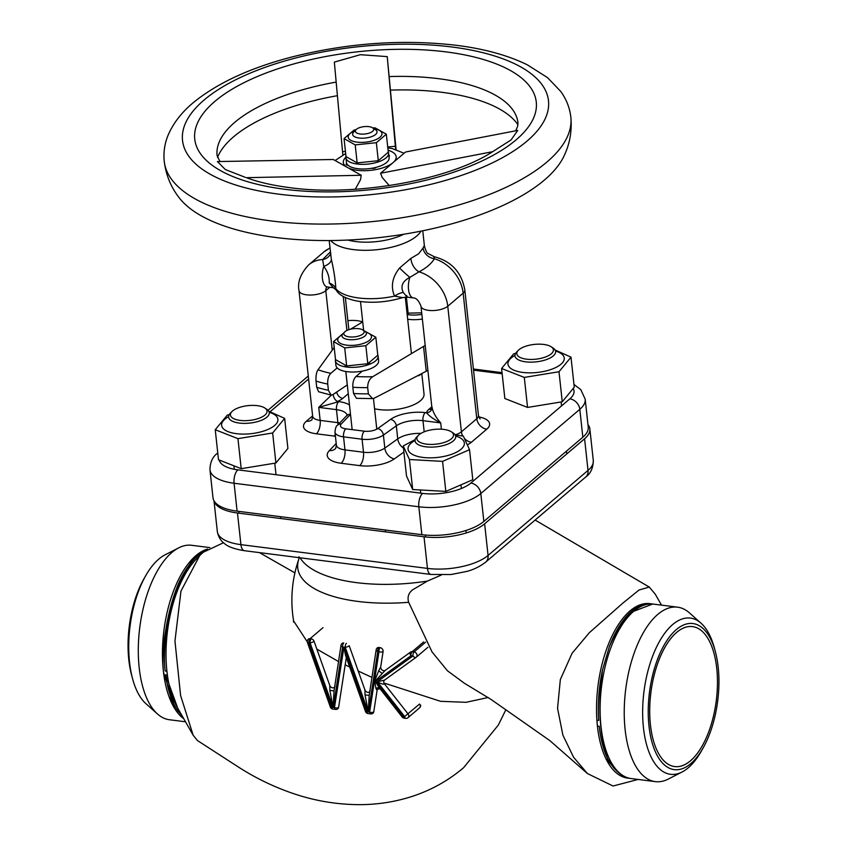 <?xml version="1.0" encoding="UTF-8"?>
<svg xmlns="http://www.w3.org/2000/svg" width="847" height="847" viewBox="0 0 847 847"><rect width="100%" height="100%" fill="white"/><g stroke="black" fill="none" stroke-linecap="round" stroke-linejoin="round"><path stroke-width="1.27" d="M638.162 779.441L613.069 786.016L587.437 773.555L549.883 740.638L491.016 699.41L464.558 683.37L447.396 670.739L432.044 651.915L408.667 602.302C407.195 597.251 408.487 593.101 412.542 589.872L427.375 581.095L441.276 575.071M648.95 603.551A87.929 41.069 -82.7 0 1 649.84 603.731M629.427 778.329L629.469 778.34A87.929 41.069 -82.7 0 1 629.427 778.329A87.929 41.069 -82.7 0 1 628.527 778.192A87.929 41.069 -82.7 0 1 627.638 778.107A87.929 41.069 -82.7 0 1 596.532 706.292A87.929 41.069 -82.7 0 1 630.052 610.878A87.929 41.069 -82.7 0 1 649.85 603.646A87.929 41.069 -82.7 0 1 650.75 603.784M587.437 773.555L573.578 757.239L562.906 735.185L557.548 708.346L560.354 679.495L572.096 653.249L589.3 632.741L622.736 603.212L639.072 589.999L649.278 587.077L655.26 594.171L661.496 605.129M193.169 735.249L177.298 707.372A87.929 41.069 -82.7 0 1 196.165 559.242L199.712 555.579L180.972 591.068L174.958 640.988L180.58 695.472L193.169 735.249L197.425 740.522L238.219 766.916C254.703 777.546 272.236 786.143 290.807 792.686C313.369 800.669 336.513 804.65 360.24 804.65C377.264 804.565 393.844 802.056 409.98 797.101C429.874 790.907 447.724 781.125 463.531 767.774L498.343 725.053L505.818 709.839M223.492 542.747L203.238 552.276L199.712 555.579M408.667 602.302A114.684 46.236 -6.2 0 1 298.864 559.062L298.864 559.062A124.742 124.742 0 0 0 293.623 620.967L307.27 641.814M316.852 649.098L338.504 661.518M345.184 664.831L349.705 667.013M358.207 671.036L371.897 677.378M385.173 683.381L440.578 701.316L466.083 702.311L488.221 697.494M214.09 500.948A44.986 18.136 -6.2 0 0 237.478 513.007L424.019 536.776A44.986 18.136 -6.2 0 0 484.632 523.806L584.589 438.778A44.986 18.136 -6.2 0 0 589.851 428.9A44.986 18.136 -6.2 0 0 587.945 424.548M627.976 778.022A87.929 41.069 -82.7 0 1 626.738 777.97M433.823 256.98L434.405 258.748C431.314 263.745 426.189 268.107 419.021 271.823L409.874 277.35A14.314 6.691 97.3 0 0 413.442 297.943L407.354 297.17L402.6 297.615L394.543 296.111C390.531 286.614 392.214 277.244 399.604 267.98L410.89 258.388L418.63 253.814L423.087 248.012C424.146 245.524 424.591 245.143 424.421 246.869M422.759 230.776L424.421 246.064C425.893 251.104 427.11 253.592 428.074 253.518L434.331 256.757C451.493 261.31 461.657 272.395 464.823 290.002A14.314 5.77 173.8 0 1 463.15 293.147L476.787 418.736A14.314 5.77 -6.2 0 0 478.46 415.581L480.08 418.99M329.197 240.537L331.315 259.277C333.803 269.801 335.306 279.584 335.814 288.626L335.793 289.653L333.432 287.758L329.208 282.993C329.568 277.234 327.757 271.696 323.776 266.382L322.654 259.553L330.425 251.855M582.842 437.221A46.013 18.549 -6.2 0 0 588.231 427.11L585.192 399.202A46.013 18.549 173.8 0 1 579.814 409.313L582.842 437.221L483.849 521.424A46.013 18.549 -6.2 0 1 421.859 534.679L237.107 511.154A46.013 18.549 -6.2 0 1 212.989 497.729L209.961 469.82A46.013 18.549 173.8 0 0 234.079 483.245L237.107 511.154M350.499 414.342L341.267 423.955A10.228 4.119 -6.2 0 0 345.82 428.826L364.358 431.187A10.228 4.119 -6.2 0 0 377.688 428.593L390.615 419.36A26.585 10.715 173.8 0 1 425.258 412.616L426.549 412.785A6.13 5.569 -169 0 0 431.97 408.37L420.98 306.18A14.314 5.77 173.8 0 0 432.044 310.574A14.314 5.77 173.8 0 0 447.767 306.233L461.414 431.811L476.787 418.736A10.228 8.046 49.6 0 0 486.771 429.175L471.387 442.261A24.542 9.899 173.8 0 1 467.608 444.739M432.023 406.846C432.605 411.6 435.496 416.957 440.715 422.918L441.393 429.207M347.122 415.168A20.455 8.248 -6.2 0 0 336.471 409.641L318.737 407.375L331.399 395.126M330.806 253.168L330.277 254.439A12.271 11.085 29.9 0 1 322.654 259.553A34.769 27.358 49.6 0 0 308.647 264.899L324.03 251.824A34.769 27.358 49.6 0 1 330.023 248.203M331.315 259.277A12.271 6.458 -9.6 0 1 323.776 266.382A14.314 6.691 97.3 0 0 327.344 286.974L333.443 287.758M399.604 267.98A12.271 1.154 -137.6 0 0 409.874 277.35C402.494 281.215 400.292 286.244 403.267 292.427A12.271 5.685 147 0 0 394.543 296.111A47.03 18.962 -6.2 0 1 335.814 288.626A12.271 9.01 2.2 0 0 329.208 282.993M403.267 292.427C407.418 297.509 408.487 298.525 406.496 295.476M410.89 258.388A12.271 7.919 -114 0 0 419.021 271.823A34.769 27.358 -130.4 0 1 447.767 306.233L463.15 293.147A34.769 27.358 -130.4 0 0 434.405 258.748A12.271 10.619 -155.9 0 1 423.087 248.012M431.906 406.761L428.9 409.323A20.455 8.248 173.8 0 0 426.549 412.785C429.461 416.237 434.183 419.604 440.715 422.918L422.981 420.652A20.455 8.248 -6.2 0 0 396.332 425.84L397.751 438.862A20.455 8.248 173.8 0 1 420.927 433.399M432.266 408.413L431.779 408.91L431.97 408.37A6.13 5.569 -169 0 0 432.034 407.905M308.647 264.899C300.537 273.697 297.329 282.273 299.012 290.648L312.649 416.226A14.314 5.77 -6.2 0 0 320.155 420.398L318.737 407.375L338.747 401.605A26.585 10.715 173.8 0 1 349.483 404.961M333.093 394.458A6.13 3.282 -112.4 0 0 337.455 401.436A20.455 8.248 173.8 0 0 342.802 398.355L348.255 393.717M164.233 161.29C165.927 175.001 170.914 187.166 179.193 197.775A199.32 80.359 -6.2 0 0 275.878 237.499A199.32 80.359 -6.2 0 0 564.049 155.964C569.862 143.831 572.117 130.883 570.836 117.119C569.703 107.643 566.294 99.035 560.598 91.275L547.48 77.596L527.48 64.901C508.052 55.362 484.431 48.84 456.618 45.336C402.696 39.036 347.778 42.922 291.834 57.003C251.294 67.569 219.108 82.254 195.265 101.058C183.047 110.745 174.154 121.756 168.585 134.07C164.763 142.804 163.312 151.878 164.233 161.29A204.498 82.455 -6.2 0 0 271.421 220.961A204.498 82.455 -6.2 0 0 475.855 199.511A204.498 82.455 -6.2 0 0 570.836 117.119M246.392 177.69C258.261 182.105 272.586 185.408 289.378 187.589C355.264 196.991 449.079 179.956 491.98 152.111L511.08 139.924L517.75 130.417L405.565 152.005L394.66 161.29M517.951 124.731A154.567 62.318 -6.2 0 0 441.795 92.291A154.567 62.318 -6.2 0 0 390.541 90.121M355.242 189.241L360.526 179.68L361.224 175.276L349.26 168.511M404.104 153.254L392.225 148.564L387.82 147.907M389.271 185.588L382.188 177.436L380.578 173.264L393.072 162.635A26.585 10.715 -6.2 0 0 388.074 150.226M391.494 163.979L393.072 162.635A26.585 10.715 -6.2 0 1 357.265 170.3A26.585 10.715 -6.2 0 1 347.281 167.388L345.512 166.383M396.078 149.623L387.227 56.611L360.367 54.695L334.343 62.096L342.844 154.969M337.392 95.69A154.567 62.318 -6.2 0 0 217.51 157.362M246.392 177.679L361.224 175.276M345.904 157.171A26.585 10.715 -6.2 0 0 347.281 167.388L333.326 159.501L217.414 161.565L225.344 169.559L245.312 177.341M492.763 151.677L380.578 173.264M387.227 56.611L395.358 146.235L387.725 147.029M395.358 146.235L395.729 149.517M345.449 151.412L342.474 151.719M356.46 129.295A9.201 3.706 -6.2 0 0 356.142 129.591A9.201 3.706 -6.2 0 0 360.536 134.038A9.201 3.706 -6.2 0 0 372.606 131.349A9.201 3.706 -6.2 0 0 372.574 127.802A9.201 3.706 -6.2 0 0 364.496 126.595A9.201 3.706 -6.2 0 0 356.46 129.295M372.574 127.802L375.549 129.76A12.271 4.944 173.8 0 1 377.031 131.793A12.271 4.944 173.8 0 1 375.602 134.482A12.271 4.944 173.8 0 1 362.124 138.209A12.271 4.944 173.8 0 1 352.638 134.44A12.271 4.944 173.8 0 1 353.654 132.143L356.142 129.591M376.174 167.325L375.433 167.96A22.498 9.073 173.8 0 1 373.04 168.468L371.653 168.299M348.117 165.303L346.73 165.123A22.498 9.073 173.8 0 1 346.01 164.212L346.751 163.577M388.826 155.086A22.498 9.073 173.8 0 1 389.525 155.975L388.974 156.441M703.222 747.795L701.443 750.95A78.729 36.77 -82.7 0 1 688.23 767.816A78.729 36.77 -82.7 0 1 682.1 771.988A78.729 36.77 -82.7 0 1 642.937 721.708A78.729 36.77 -82.7 0 1 672.666 624.557A78.729 36.77 -82.7 0 1 701.051 623.223A78.729 36.77 -82.7 0 1 714.497 648.431L715.429 651.925A73.615 34.388 -82.7 0 1 703.222 747.795A73.615 34.388 -82.7 0 1 690.866 763.56A73.615 34.388 -82.7 0 1 648.982 726.017A73.615 34.388 -82.7 0 1 676.308 629.607A73.615 34.388 -82.7 0 1 715.429 651.925M682.1 771.988L668.315 779.06A87.929 41.069 -82.7 0 1 655.356 781.633A87.929 41.069 -82.7 0 1 624.25 709.818A87.929 41.069 -82.7 0 1 657.78 614.403A87.929 41.069 -82.7 0 1 677.579 607.172A87.929 41.069 -82.7 0 1 689.479 612.91L701.051 623.223M677.579 607.172L653.439 604.102A87.929 41.069 97.3 0 0 633.641 611.333A87.929 41.069 97.3 0 0 600.999 726.482A87.929 41.069 97.3 0 0 631.227 778.562L655.356 781.633M676.615 632.402A70.555 32.959 -82.7 0 1 687.785 626.716A70.555 32.959 -82.7 0 1 717.441 679.358A70.555 32.959 -82.7 0 1 690.559 760.775A70.555 32.959 -82.7 0 1 670.136 765.275A70.555 32.959 -82.7 0 1 649.871 704.026A70.555 32.959 -82.7 0 1 676.615 632.402M185.504 721.792L169.421 719.738A87.929 41.069 -82.7 0 1 157.521 714L145.949 703.698A78.729 36.77 -82.7 0 1 132.503 678.489A78.729 36.77 -82.7 0 1 145.557 575.96A78.729 36.77 -82.7 0 1 158.77 559.105A78.729 36.77 -82.7 0 1 164.9 554.933L178.685 547.861A87.929 41.069 -82.7 0 1 191.644 545.288L209.834 547.596M157.521 714A87.929 41.069 -82.7 0 1 139.014 634.467A87.929 41.069 -82.7 0 1 171.846 552.509A87.929 41.069 -82.7 0 1 178.685 547.861M132.503 678.489L131.571 674.985A73.615 34.388 -82.7 0 1 143.778 579.115L145.557 575.96M183.81 718.807A87.929 41.069 -82.7 0 1 173.709 706.906A87.929 41.069 -82.7 0 1 162.92 666.261A87.929 41.069 -82.7 0 1 192.576 558.776A87.929 41.069 -82.7 0 1 195.975 555.59A87.929 41.069 -82.7 0 1 207.504 549.057M427.936 370.192A47.03 18.962 173.8 0 1 426.232 371.261L374.469 398.101L372.5 398.598L368.36 393.844L367.683 387.64C367.672 382.6 369.345 378.958 372.691 376.735L423.532 346.402A47.03 18.962 -6.2 0 0 425.236 345.332M424.029 393.993A30.672 12.366 173.8 0 1 420.44 400.726A30.672 12.366 173.8 0 1 374.575 408.762A30.672 12.366 173.8 0 0 389.948 409.969A30.672 12.366 173.8 0 0 424.029 393.993L421.838 373.834M337.191 367.916L330.817 373.336C328.509 375.761 327.482 379.34 327.736 384.083L328.414 390.287L331.082 395.083L332.765 394.681L347.259 384.94L345.798 371.494M331.082 395.083L318.62 391.759L316.704 387.27L316.026 381.065C315.762 375.983 316.418 372.225 318.017 369.768L334.194 347.45M362.304 371.113L355.931 376.534C353.623 378.958 352.596 382.537 352.85 387.28L353.527 393.484L356.471 398.323L372.5 398.598M362.717 321.902L350.605 329.123A47.03 18.962 -6.2 0 0 350.457 329.218M420.927 374.363A38.856 15.67 173.8 0 1 418.386 375.803M640.396 604.716L643.709 604.472M652.719 604.027L633.662 611.322C624.377 618.892 616.288 630.666 609.364 646.653A87.929 41.069 -82.7 0 1 631.851 611.1L631.873 611.079A87.929 41.069 -82.7 0 1 651.65 603.869A87.929 41.069 -82.7 0 1 651.862 603.9M602.609 669.596C597.728 704.937 599.348 734.518 607.468 758.33A87.929 41.069 -82.7 0 1 599.21 726.26L597.421 726.027L596.902 720.183L598.691 720.405A87.929 41.069 -82.7 0 1 602.609 669.596L609.364 646.653M630.422 778.446L628.527 778.192C620.322 775.651 613.292 769.023 607.468 758.33M618.596 772.644L605.954 758.711M597.421 726.027A87.929 41.069 -82.7 0 1 596.902 720.183M203.629 551.948L197.732 555.844C177.161 573.377 160.972 631.089 165.133 670.972L166.923 671.205L167.41 675.091L165.61 674.868L177.722 708.113M165.61 674.868A87.929 41.069 97.3 0 0 177.944 711.014L174.291 705.487L163.492 672.147C162.201 658.553 162.995 644.302 165.874 629.416A87.929 41.069 97.3 0 0 165.133 670.972M177.944 711.014L182.052 715.726M204.582 551.175A87.929 41.069 97.3 0 0 197.732 555.844A87.929 41.069 97.3 0 0 178.653 583.255C172.82 597.283 168.553 612.667 165.874 629.416M178.653 583.255L193.455 557.951L206.732 549.576M650.094 721.199A70.555 32.959 -82.7 0 1 692.497 626.6A70.555 32.959 -82.7 0 1 717.081 671.967A70.555 32.959 -82.7 0 1 674.678 766.577A70.555 32.959 -82.7 0 1 650.094 721.199M427.904 647.288L416.375 657.092A3.07 3.07 0 0 1 416.184 657.251L384.496 680.141A3.07 2.414 -130.4 0 0 384.453 680.173A3.07 2.414 -130.4 0 0 384.506 683.953C383.268 684.471 380.864 683.741 377.286 681.74L412.944 655.991A3.07 1.429 -82.7 0 1 414.088 651.968A3.07 2.414 49.6 0 1 417.073 655.102A3.07 2.414 49.6 0 1 416.375 657.092A3.07 2.414 49.6 0 1 416.258 657.187A3.07 1.885 -125.8 0 1 416.184 657.251L416.184 657.251A3.07 1.885 -125.8 0 1 412.944 655.991L410.996 655.737A3.07 1.885 -125.8 0 1 410.573 652.084A3.07 2.414 49.6 0 1 412.14 651.724L414.088 651.968L425.618 642.153M375.973 688.6L374.692 681.03L378.694 670.792L382.23 673.503L375.2 681.189L379.594 688.293A3.07 2.001 -38.1 0 0 375.973 688.6L377.095 690.305L373.749 711.904A3.07 2.414 49.6 0 1 373.061 713.185A3.07 3.07 0 0 1 370.679 713.883A3.07 1.429 -82.7 0 1 369.631 712.073L378.98 651.661L377.762 651.502L368.403 711.914L369.631 712.073A3.07 1.567 8.8 0 0 373.749 711.904M334.036 690.919L333.093 707.467L329.864 690.39L334.036 690.919L341.013 645.329A3.07 1.567 -171.2 0 0 342.601 647.023L333.252 707.436L334.47 707.594L343.924 647.108L345.449 655.059L365.512 711.533A3.07 0.826 -19.6 0 0 366.963 711.734L368.191 711.893L345.269 647.362L343.924 647.108M369.197 695.398L368.254 711.946L365.025 694.868L369.197 695.398L376.174 649.808A3.07 1.567 -171.2 0 0 377.762 651.502A3.07 1.429 97.3 0 1 378.895 647.489L380.123 647.648A3.07 2.414 49.6 0 1 383.109 650.771A3.07 2.414 49.6 0 1 383.098 651.491A3.07 1.567 -171.2 0 1 378.98 651.661A3.07 1.429 -82.7 0 1 380.123 647.648M333.093 707.467L310.108 642.884L308.88 642.735L331.812 707.256L333.03 707.414M329.864 690.39L329.769 685.456A3.07 2.414 -130.4 0 0 334.258 687.404A3.07 2.414 -130.4 0 0 334.269 687.393A3.07 2.414 -130.4 0 0 334.544 687.108M334.957 686.112L334.364 688.251M365.025 694.868L364.919 689.924A3.07 2.414 -130.4 0 0 369.419 691.883A3.07 2.414 -130.4 0 0 369.43 691.872A3.07 2.414 -130.4 0 0 369.705 691.586M370.118 690.591L369.525 692.73M379.88 688.653A3.07 2.414 -130.4 0 0 377.794 689.013L380.197 688.929L402.166 717.007L404.633 716.53L419.54 704.048A3.07 2.414 49.6 0 1 420.292 705.837A3.07 2.414 49.6 0 1 419.593 707.827A3.07 3.07 0 0 0 420.652 705.159M374.692 681.03L375.602 681.306L403.13 716.34A3.07 1.429 97.3 0 0 404.188 718.15L405.681 718.341A3.07 1.429 -82.7 0 1 404.633 716.53L377.286 681.74L384.453 680.173M378.694 670.792L380.716 666.875A3.07 2.414 49.6 0 0 380.705 667.584A3.07 2.414 49.6 0 0 382.473 670.273A3.07 2.414 49.6 0 0 385.258 670.358L382.23 673.503M377.794 689.013A3.07 2.414 -130.4 0 0 377.783 689.024A3.07 2.414 -130.4 0 0 377.095 690.305M452.774 437.274A18.401 7.422 -6.2 0 0 451.26 431.748A18.401 7.422 -6.2 0 0 434.384 429.408A18.401 7.422 -6.2 0 0 418.407 435.316A18.401 7.422 -6.2 0 0 417.603 436.29A18.401 7.422 -6.2 0 0 430.064 444.41A18.401 7.422 -6.2 0 0 452.774 437.274M451.26 431.748L453.251 433.05A20.455 8.248 173.8 0 1 455.718 436.438A20.455 8.248 173.8 0 1 454.934 439.191A20.455 8.248 173.8 0 1 432.955 447.089A20.455 8.248 173.8 0 1 415.062 440.853A20.455 8.248 173.8 0 1 415.856 438.1A20.455 8.248 173.8 0 1 416.745 437.01L418.407 435.316M362.622 321.966A18.401 7.422 -6.2 0 0 347.863 320.674M540.217 344.178A18.401 7.422 -6.2 0 0 518.311 350.33A18.401 7.422 -6.2 0 0 529.968 359.424A18.401 7.422 -6.2 0 0 549.364 355.179A18.401 7.422 -6.2 0 0 551.164 346.762A18.401 7.422 -6.2 0 0 540.217 344.178M551.164 346.762L553.155 348.064A20.455 8.248 173.8 0 1 555.621 351.452A20.455 8.248 173.8 0 1 529.597 362.135A20.455 8.248 173.8 0 1 514.965 355.867A20.455 8.248 173.8 0 1 516.649 352.034L518.311 350.33M243.618 420.663A18.401 7.422 -6.2 0 0 263.015 416.417A18.401 7.422 -6.2 0 0 264.815 408A18.401 7.422 -6.2 0 0 253.867 405.406A18.401 7.422 -6.2 0 0 231.962 411.568A18.401 7.422 -6.2 0 0 243.618 420.663M264.815 408L266.805 409.302A20.455 8.248 173.8 0 1 269.272 412.69A20.455 8.248 173.8 0 1 243.248 423.362A20.455 8.248 173.8 0 1 228.616 417.105A20.455 8.248 173.8 0 1 230.299 413.272L231.962 411.568M275.91 463.013L287.906 448.434L284.645 418.397L272.649 432.986L237.943 438.651L241.204 468.677L275.91 463.013L272.649 432.986M269.208 412.267A28.322 11.424 173.8 0 1 273.719 426.2A28.322 11.424 173.8 0 1 240.156 434.003A28.322 11.424 173.8 0 1 228.595 416.682M268.785 411.24L284.645 418.397M237.943 438.651L215.244 429.736L227.24 415.146L229.272 414.575M215.244 429.736L218.505 459.762L241.204 468.677M558.999 371.748L524.293 377.413L501.593 368.498L504.854 398.524L527.554 407.439L562.26 401.774L574.255 387.195L570.994 357.159L558.999 371.748L562.26 401.774M555.558 351.029A28.322 11.424 173.8 0 1 560.068 364.962A28.322 11.424 173.8 0 1 526.506 372.765A28.322 11.424 173.8 0 1 514.944 355.444M501.593 368.498L513.589 353.919L515.622 353.337M524.293 377.413L527.554 407.439M555.134 350.002L570.994 357.159M455.654 436.014A28.322 11.424 173.8 0 1 462.706 447.587A28.322 11.424 173.8 0 1 426.602 457.751A28.322 11.424 173.8 0 1 409.704 444.58A28.322 11.424 173.8 0 1 415.041 440.429M455.125 434.818L463.351 436.12L469.534 449.693L472.795 479.72L445.829 491.408L412.69 489.534L406.507 475.972L403.246 445.935L415.168 439.572M469.534 449.693L442.568 461.382L409.429 459.508L412.69 489.534M409.429 459.508L403.246 445.935M442.568 461.382L445.829 491.408M349.006 336.852A10.228 4.119 -6.2 0 0 361.14 335.084A10.228 4.119 -6.2 0 0 362.908 329.991A10.228 4.119 -6.2 0 0 358.948 328.721A10.228 4.119 -6.2 0 0 344.655 331.971A10.228 4.119 -6.2 0 0 349.006 336.852M362.908 329.991L364.898 331.293A12.271 4.944 173.8 0 1 366.38 333.316A12.271 4.944 173.8 0 1 360.578 338.302A12.271 4.944 173.8 0 1 348.212 339.52A12.271 4.944 173.8 0 1 341.987 335.973A12.271 4.944 173.8 0 1 342.993 333.665L344.655 331.971M407.026 313.168L421.7 312.829M406.391 297.085L408.18 313.591M367.799 363.723L377.794 355.221L375.835 337.222L365.851 345.714L344.708 347.905L346.667 365.915L367.799 363.723L365.851 345.714M365.946 332.246A16.972 6.84 173.8 0 1 368.381 341.076A16.972 6.84 173.8 0 1 346.614 345.153A16.972 6.84 173.8 0 1 342.177 334.83M364.316 330.902L375.835 337.222M344.708 347.905L333.559 341.606L335.518 359.604L346.667 365.915M333.559 341.606L343.554 333.104M378.302 160.697L388.286 152.206L386.327 134.197L376.343 142.698L355.2 144.89L357.159 162.899L378.302 160.697L376.343 142.698M373.908 128.68A16.972 6.84 173.8 0 1 379.731 137.436A16.972 6.84 173.8 0 1 357.106 142.137A16.972 6.84 173.8 0 1 355.02 130.734M372.669 127.876L375.179 127.897L386.327 134.197M355.2 144.89L344.051 138.58L354.046 130.089L356.1 129.633M344.051 138.58L346.01 156.589L357.159 162.899M421.87 314.385A21.471 8.661 173.8 0 1 408.19 314.713A21.471 8.661 173.8 0 1 407.174 314.576M422.378 319.033A21.471 8.661 173.8 0 1 408.699 319.372A21.471 8.661 173.8 0 1 407.682 319.224M377.762 354.935A21.471 8.661 173.8 0 1 378.111 356.142A21.471 8.661 173.8 0 1 368.138 364.792A21.471 8.661 173.8 0 1 346.677 367.047A21.471 8.661 173.8 0 1 335.423 360.78A21.471 8.661 173.8 0 1 335.507 359.52M378.111 356.142L378.62 360.79A21.471 8.661 173.8 0 1 368.646 369.44A21.471 8.661 173.8 0 1 347.185 371.695A21.471 8.661 173.8 0 1 335.931 365.428L335.423 360.78M388.254 151.909A21.471 8.661 173.8 0 1 388.604 153.116A21.471 8.661 173.8 0 1 378.641 161.777A21.471 8.661 173.8 0 1 357.169 164.022A21.471 8.661 173.8 0 1 345.915 157.764A21.471 8.661 173.8 0 1 346 156.504M388.604 153.116L389.112 157.775A21.471 8.661 173.8 0 1 379.138 166.425A21.471 8.661 173.8 0 1 357.678 168.68A21.471 8.661 173.8 0 1 346.423 162.412L345.915 157.764M300.06 557.781A113.265 45.664 -6.2 0 0 427.375 581.095M484.632 523.806L488.063 555.441L588.019 470.413L584.589 438.778M237.478 513.007L240.919 544.642L427.46 568.401L424.019 536.776M593.292 460.524C593.112 468.158 590.571 473.664 585.679 477.052A10.228 8.046 -130.4 0 0 588.019 470.413A44.986 18.136 -6.2 0 0 593.292 460.524L589.851 428.9M485.723 562.08C477.348 568.612 469.513 570.613 467.3 571.312L451.123 574.52L430.975 574.457A10.228 4.775 -82.7 0 1 427.46 568.401A44.986 18.136 -6.2 0 0 488.063 555.441A10.228 8.046 -130.4 0 1 485.723 562.08L585.679 477.052M244.423 550.698C234.397 549.078 227.652 546.622 224.201 543.34C223.777 542.874 218.992 540.164 217.33 531.514A44.986 18.136 -6.2 0 0 240.919 544.642A10.228 4.775 -82.7 0 0 244.423 550.698L430.975 574.457M420.938 231.136A47.03 18.962 173.8 0 1 416.703 236.048A47.03 18.962 173.8 0 1 371.028 250.161A47.03 18.962 173.8 0 1 330.775 240.527M219.257 460.186A35.786 14.431 -6.2 0 0 237.869 469.852L422.621 493.388A35.786 14.431 -6.2 0 0 470.837 483.076L569.83 398.863A10.228 8.046 49.6 0 1 579.814 409.313L480.81 493.526A46.013 18.549 173.8 0 1 418.831 506.781L421.859 534.679M422.621 493.388A10.228 4.775 -82.7 0 0 418.831 506.781L234.079 483.245A10.228 4.775 -82.7 0 1 237.869 469.852M470.837 483.076A10.228 8.046 -130.4 0 1 480.81 493.526L483.849 521.424M403.913 452.065L394.342 458.894A26.585 10.715 173.8 0 1 359.71 465.628L341.161 463.267A26.585 10.715 173.8 0 1 329.335 450.615L336.206 443.457M335.423 436.279A10.228 4.119 -6.2 0 0 334.089 436.046L316.355 433.791A24.542 9.899 173.8 0 1 306.37 421.234L312.617 415.919M478.767 416.925A24.542 9.899 173.8 0 1 486.771 429.175M308.604 378.99L270.161 411.684M569.83 398.863A35.786 14.431 -6.2 0 0 573.303 388.731M502.165 373.792L473.526 370.15M217.69 453.06A10.228 8.046 49.6 0 1 217.774 452.997L217.69 453.06C212.639 456.66 210.067 462.25 209.961 469.82M338.747 401.605A6.13 2.869 -82.7 0 0 336.471 409.641L337.889 422.664A20.455 8.248 173.8 0 1 339.7 422.939M390.615 419.36A6.13 4.563 -125.5 0 1 396.332 425.84L383.405 435.072A16.358 6.596 173.8 0 1 362.082 439.222L343.543 436.861L344.962 449.884L363.501 452.245A16.358 6.596 -6.2 0 0 384.813 448.095L397.751 438.862A10.228 7.602 54.5 0 0 403.479 448.095M345.82 428.826A6.13 2.869 -82.7 0 0 343.543 436.861A16.358 6.596 173.8 0 1 334.967 432.086L336.386 445.109A16.358 6.596 -6.2 0 0 344.962 449.884A10.228 4.775 97.3 0 1 341.161 463.267M364.358 431.187A6.13 2.869 -82.7 0 0 362.082 439.222L363.501 452.245A10.228 4.775 97.3 0 1 359.71 465.628M377.688 428.593A6.13 4.563 -125.5 0 1 383.405 435.072L384.813 448.095A10.228 7.602 54.5 0 0 394.342 458.894M425.258 412.616A6.13 2.869 -82.7 0 0 422.981 420.652L424.188 431.822M455.199 434.829A14.314 5.77 -6.2 0 0 461.414 431.811A10.228 8.046 49.6 0 0 462.769 436.014M343.215 296.45L346.91 330.446M334.099 393.791A14.314 5.77 -6.2 0 0 336.81 392.087L337.487 391.515M299.012 290.648A14.314 5.77 -6.2 0 0 310.076 295.042A14.314 5.77 -6.2 0 0 325.799 290.701L332.257 350.129M336.799 391.981L336.81 392.087A6.13 4.828 -130.4 0 0 342.802 398.355M316.355 433.791A10.228 4.775 -82.7 0 0 320.155 420.398L337.889 422.664A10.228 4.775 -82.7 0 1 337.995 424.718M471.387 442.261A10.228 8.046 49.6 0 1 464.929 438.915M311.844 419.837A10.228 8.046 49.6 0 1 306.37 421.234M335.253 434.744A10.228 4.775 -82.7 0 1 334.089 436.046M329.335 450.615A10.228 8.428 -136.2 0 0 335.677 448.423L336.386 445.109M329.801 287.292L325.799 290.701A6.13 4.828 49.6 0 1 326.942 286.953M347.81 240.05A40.9 16.495 -6.2 0 0 403.744 234.248M428.9 409.323A6.13 4.828 -130.4 0 0 431.875 408.709M334.967 432.086C335.412 428.042 336.238 425.776 337.455 425.289A6.13 5.061 43.8 0 1 341.267 423.955M337.455 425.289L346.751 415.591A6.13 5.061 43.8 0 1 350.489 414.257M279.012 194.185A184.053 74.208 -6.2 0 0 526.94 141.163A184.053 74.208 -6.2 0 0 452.012 47.009A184.053 74.208 -6.2 0 0 204.074 100.031A184.053 74.208 -6.2 0 0 279.012 194.185M284.772 189.273A171.782 69.263 -6.2 0 0 516.183 139.787A171.782 69.263 -6.2 0 0 446.242 51.921A171.782 69.263 -6.2 0 0 214.842 101.407A171.782 69.263 -6.2 0 0 284.772 189.273M515.643 130.819L517.559 126.552L517.972 122.857A151.327 61.016 -6.2 0 0 438.651 78.697A151.327 61.016 -6.2 0 0 389.271 76.558M336.164 82.085A151.327 61.016 -6.2 0 0 217.086 155.541L219.955 161.512M426.232 371.261L423.532 346.402M327.736 384.083A102.254 41.228 173.8 0 1 316.026 381.065M316.704 387.27A102.254 41.228 -6.2 0 0 328.414 390.287M353.527 393.484A102.254 41.228 -6.2 0 0 368.36 393.844M367.683 387.64A102.254 41.228 173.8 0 1 352.85 387.28M318.017 369.768A94.07 37.924 -6.2 0 0 330.817 373.336M355.931 376.534A94.07 37.924 -6.2 0 0 372.691 376.735M384.506 683.953L408.01 713.852A3.07 2.414 49.6 0 1 408.762 715.641A3.07 2.414 49.6 0 1 408.063 717.642L419.593 707.827M427.788 647.383L416.491 656.997M375.316 681.401A3.07 1.059 -18.5 0 0 374.734 681.454M343.818 647.182L342.601 647.023A3.07 1.429 97.3 0 1 343.744 643.011A3.07 2.414 49.6 0 0 342.05 643.466A3.07 3.07 0 0 0 341.013 645.329M344.041 647.214L366.963 711.734A3.07 1.429 97.3 0 0 368.022 713.545L370.679 713.883M385.258 670.358L410.573 652.084M383.098 651.491L380.716 666.875M346.402 643.349A3.07 1.429 -82.7 0 0 345.269 647.362A3.07 0.826 160.4 0 0 349.229 645.753L364.919 689.924M322.993 627.68L310.023 638.712L311.241 638.871A3.07 2.414 49.6 0 1 314.068 641.274L329.769 685.456M346.317 657.494L338.588 707.425A3.07 2.414 49.6 0 1 337.9 708.706A3.07 3.07 0 0 1 335.528 709.405A3.07 1.429 -82.7 0 1 334.47 707.594A3.07 1.567 8.8 0 0 338.588 707.425M416.11 657.293L384.57 680.077M423.669 641.91L412.14 651.724A3.07 1.429 97.3 0 0 410.996 655.737L375.602 681.306M307.44 642.534A3.07 3.07 0 0 1 308.34 639.167A3.07 2.414 -130.4 0 1 310.023 638.712A3.07 1.429 97.3 0 0 308.88 642.735A3.07 0.826 160.4 0 1 307.44 642.534L330.362 707.054A3.07 0.826 -19.6 0 0 331.812 707.256A3.07 1.429 97.3 0 0 332.86 709.066L335.528 709.405M314.068 641.274A3.07 0.826 160.4 0 1 310.108 642.884A3.07 1.429 -82.7 0 1 311.241 638.871M376.174 649.808A3.07 3.07 0 0 1 377.211 647.944A3.07 2.414 49.6 0 1 378.895 647.489M298.864 559.062L299.023 556.701M293.411 619.697L293.602 622.079M535.124 520.058L649.278 587.077M259.404 552.604L294.915 572.879M217.33 531.514L213.995 500.778M402.6 297.615L402.6 297.615C386.708 302.4 371.177 303.48 356.005 300.844C339.372 297.202 337.064 291.23 335.793 289.653M585.192 399.202L580.777 389.609L573.959 384.443M502.038 372.648L473.399 368.996M308.276 376.004L268.001 410.266M464.823 290.002L478.46 415.581M345.354 297.53L348.848 329.674M312.649 416.226L311.982 419.72M324.03 251.824L330.002 247.97M413.442 297.943C416.3 297.943 418.82 300.685 420.98 306.18M346.751 415.591L347.249 414.956L347.196 415.602M335.116 160.507L345.682 153.529M360.504 301.574L363.649 330.478M385.332 530.031L385.417 530.889M405.279 297.106L411.42 353.633M174.217 705.35L168.934 696.34M193.455 557.951L190.956 560.523M405.681 718.341A3.07 3.07 0 0 0 408.063 717.642M365.512 711.533A3.07 3.07 0 0 0 368.022 713.545M402.166 717.007A3.07 3.07 0 0 0 404.188 718.15M330.362 707.054A3.07 3.07 0 0 0 332.86 709.066M461.107 485.977L461.382 488.507M465.945 530.497L466.21 532.964M420.483 490.784L420.747 493.145M425.3 535.05L425.501 536.945M561.127 402.103L561.54 405.914M566.452 451.155L566.759 453.95M274.777 463.341L276.016 474.712M280.579 516.691L280.77 518.523M234.016 466.813L234.28 469.28M238.854 511.376L239.055 513.208M369.567 362.643L369.737 364.199M373.453 398.471L376.788 429.154M345.174 365.364L345.332 366.846M345.841 371.494L352.161 429.63"/></g></svg>
